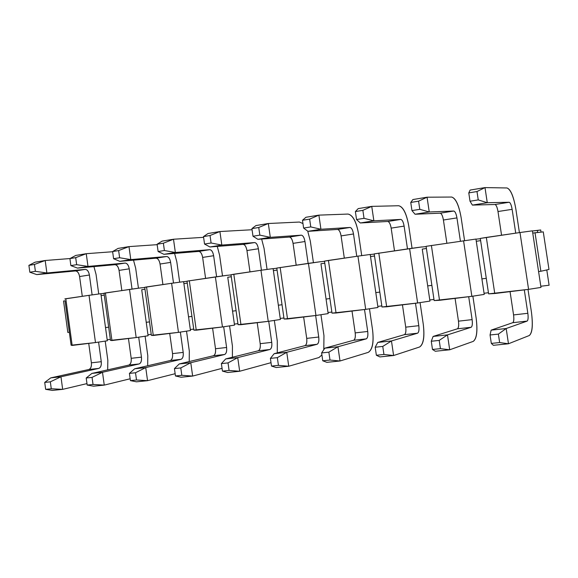 <?xml version="1.0" encoding="UTF-8"?>
<svg xmlns="http://www.w3.org/2000/svg" width="578" height="578" viewBox="0 0 578 578"><rect width="100%" height="100%" fill="white"/><g stroke="black" fill="none" stroke-linecap="round" stroke-linejoin="round"><path stroke-width="0.87" d="M35.388 271.328L34.456 264.435L28.9 265.353L29.832 272.224L35.388 271.328L29.832 272.224L36.775 274.601L46.883 272.989L35.388 271.328L46.883 272.989L45.192 260.505L34.456 264.435L35.388 271.328M35.099 262.181L28.9 265.353L34.456 264.435L45.192 260.505L35.099 262.181L45.192 260.505L70.003 258.547L45.192 260.505L46.883 272.989L36.775 274.601L29.832 272.224L28.9 265.353L35.099 262.181M50.756 377.882L88.846 369.508C90.811 368.677 91.656 366.445 91.382 362.825L88.73 343.397L91.382 362.825C91.692 366.445 90.869 368.663 88.911 369.494L50.756 377.882L44.716 382.426L50.756 377.882L60.965 376.777L62.67 389.355L86.975 383.597L62.67 389.355L52.446 390.403L62.67 389.355L51.276 388.77L45.655 389.348L52.446 390.403L45.655 389.348L44.716 382.426L50.337 381.827L60.965 376.777L50.756 377.882M82.293 296.312L79.583 276.537C78.883 273.004 77.481 271.14 75.386 270.952L36.775 274.601L75.386 270.952L85.212 269.391L46.883 272.989L85.212 269.391C87.292 269.586 88.687 271.465 89.395 275.012L92.119 294.903L89.395 275.012L79.583 276.537L82.293 296.312M98.585 342.097L101.273 361.705C101.555 365.339 100.717 367.579 98.766 368.41L60.965 376.777L98.766 368.41L88.846 369.508L98.831 368.396C100.774 367.565 101.591 365.332 101.273 361.705L91.382 362.825L101.273 361.705L98.585 342.097M107.681 369.855L107.84 360.304L105.203 341.092L107.84 360.304L107.681 369.855M98.737 294L96.042 274.34L93.939 266.603L96.042 274.34L98.737 294M75.386 270.952C77.503 271.089 78.904 272.953 79.583 276.537L89.395 275.012C88.709 271.407 87.314 269.536 85.212 269.391L75.386 270.952M60.965 376.777L50.337 381.827L51.276 388.77L62.67 389.355L60.965 376.777M45.655 389.348L51.276 388.77L50.337 381.827L44.716 382.426L45.655 389.348M76.657 264.673L75.696 257.644L69.916 258.597L70.87 265.605L76.657 264.673L70.87 265.605L77.481 268.105L88.001 266.429L76.657 264.673L88.001 266.429L86.252 253.699L75.696 257.644L76.657 264.673M75.754 255.44L69.916 258.597L75.696 257.644L86.252 253.699L75.754 255.44L86.252 253.699L112.638 251.733L86.252 253.699L88.001 266.429L77.481 268.105L70.87 265.605L69.916 258.597L75.754 255.44M91.88 373.424L128.786 365.094C130.686 364.263 131.488 361.994 131.192 358.309L128.461 338.52L131.192 358.309C131.517 361.994 130.736 364.248 128.843 365.079L91.88 373.424L86.209 378.005L91.88 373.424L102.501 372.275L104.257 385.107L130.158 378.778L104.257 385.107L93.622 386.191L104.257 385.107L93.029 384.464L87.177 385.071L93.622 386.191L87.177 385.071L86.209 378.005L92.061 377.383L102.501 372.275L91.88 373.424M121.835 290.546L119.054 270.403C118.346 266.805 116.973 264.897 114.935 264.688L77.481 268.105L114.935 264.688L125.137 263.069L88.001 266.429L125.137 263.069C127.16 263.286 128.526 265.201 129.241 268.821L132.044 289.087L129.241 268.821L119.054 270.403L121.835 290.546M138.698 337.184L141.458 357.146C141.762 360.853 140.967 363.121 139.088 363.959L102.501 372.275L139.088 363.959L128.786 365.094L139.146 363.945C141.025 363.107 141.791 360.845 141.458 357.146L131.192 358.309L141.458 357.146L138.698 337.184M147.686 365.766L147.802 355.752L145.1 336.215L147.802 355.752L147.686 365.766M138.445 288.205L135.671 268.185L133.511 260.151L135.671 268.185L138.445 288.205M114.935 264.688C116.994 264.847 118.367 266.747 119.054 270.403L129.241 268.821C128.547 265.15 127.182 263.236 125.137 263.069L114.935 264.688M102.501 372.275L92.061 377.383L93.029 384.464L104.257 385.107L102.501 372.275M87.177 385.071L93.029 384.464L92.061 377.383L86.209 378.005L87.177 385.071M119.624 257.745L118.635 250.57L112.616 251.56L113.599 258.713L119.624 257.745L113.599 258.713L119.841 261.35L130.787 259.601L119.624 257.745L130.787 259.601L128.988 246.611L118.635 250.57L119.624 257.745M118.057 248.424L112.616 251.56L118.635 250.57L128.988 246.611L118.057 248.424L128.988 246.611L157.158 244.667L128.988 246.611L130.787 259.601L119.841 261.35L113.599 258.713L112.616 251.56L118.057 248.424M134.674 368.786L170.272 360.513C172.1 359.675 172.851 357.377 172.533 353.62L169.722 333.448L172.533 353.62C172.88 357.37 172.15 359.661 170.329 360.499L134.674 368.786L129.414 373.402L134.674 368.786L145.735 367.586L147.549 380.678L175.148 373.706L147.549 380.678L136.473 381.812L147.549 380.678L136.509 379.984L130.411 380.613L136.473 381.812L130.411 380.613L129.414 373.402L135.512 372.752L145.735 367.586L134.674 368.786M162.909 284.564L160.048 264.038C159.326 260.36 157.989 258.409 156.017 258.178L119.841 261.35L156.017 258.178L166.616 256.502L130.787 259.601L166.616 256.502C168.574 256.74 169.903 258.698 170.626 262.39L173.508 283.032L170.626 262.39L160.048 264.038L162.909 284.564M180.358 332.083L183.204 352.407C183.522 356.185 182.785 358.49 180.979 359.335L145.735 367.586L180.979 359.335L170.272 360.513L181.037 359.314C182.836 358.483 183.558 356.178 183.204 352.407L172.533 353.62L183.204 352.407L180.358 332.083M189.223 361.561L189.309 351.034L186.521 331.143L189.309 351.034L189.223 361.561M179.671 282.187L176.817 261.798L174.592 253.424L176.817 261.798L179.671 282.187M156.017 258.178C158.004 258.359 159.347 260.31 160.048 264.038L170.626 262.39C169.925 258.648 168.588 256.683 166.616 256.502L156.017 258.178M145.735 367.586L135.512 372.752L136.509 379.984L147.549 380.678L145.735 367.586M130.411 380.613L136.509 379.984L135.512 372.752L129.414 373.402L130.411 380.613M164.398 250.52L163.379 243.201L157.1 244.234L158.119 251.538L164.398 250.52L158.119 251.538L163.95 254.313L175.358 252.492L164.398 250.52L175.358 252.492L173.501 239.234L163.379 243.201L164.398 250.52M162.115 241.12L157.1 244.234L163.379 243.201L173.501 239.234L162.115 241.12L173.501 239.234L203.593 237.334L173.501 239.234L175.358 252.492L163.95 254.313L158.119 251.538L157.1 244.234L162.115 241.12M179.252 363.952L213.398 355.752C215.139 354.906 215.84 352.573 215.5 348.744L212.603 328.181L215.5 348.744C215.876 352.566 215.189 354.899 213.448 355.737L179.252 363.952L174.433 368.605L179.252 363.952L190.776 362.702L192.647 376.068L222.06 368.352L192.647 376.068L181.109 377.246L192.647 376.068L181.817 375.31L175.459 375.967L181.109 377.246L175.459 375.967L174.433 368.605L180.791 367.933L190.776 362.702L179.252 363.952M205.587 278.343L202.64 257.42C201.917 253.67 200.609 251.676 198.716 251.416L163.95 254.313L198.716 251.416L209.742 249.674L175.358 252.492L209.742 249.674C211.613 249.934 212.914 251.943 213.636 255.707L216.613 276.746L213.636 255.707L202.64 257.42L205.587 278.343M223.672 326.78L226.598 347.486C226.944 351.33 226.258 353.678 224.531 354.524L190.776 362.702L224.531 354.524L213.398 355.752L224.589 354.509C226.301 353.664 226.973 351.323 226.598 347.486L215.5 348.744L226.598 347.486L223.672 326.78M232.399 357.247L232.435 346.128L229.574 325.884L232.435 346.128L232.399 357.247M222.516 275.937L219.575 255.165L217.27 246.401L219.575 255.165L222.516 275.937M198.716 251.416C200.631 251.618 201.939 253.619 202.64 257.42L213.636 255.707C212.935 251.892 211.635 249.877 209.742 249.674L198.716 251.416M190.776 362.702L180.791 367.933L181.817 375.31L192.647 376.068L190.776 362.702M175.459 375.967L181.817 375.31L180.791 367.933L174.433 368.605L175.459 375.967M211.093 242.991L210.038 235.513L203.492 236.597L204.54 244.046L211.093 242.991L204.54 244.046L209.93 246.972L221.822 245.079L211.093 242.991L221.822 245.079L219.907 231.54L210.038 235.513L211.093 242.991M208.029 233.512L203.492 236.597L210.038 235.513L219.907 231.54L208.029 233.512L219.907 231.54L252.073 229.741L219.907 231.54L221.822 245.079L209.93 246.972L204.54 244.046L203.492 236.597L208.029 233.512M225.723 358.916L258.258 350.795C259.919 349.95 260.562 347.573 260.194 343.672L257.21 322.697L260.194 343.672C260.591 347.566 259.963 349.943 258.315 350.781L225.723 358.916L221.388 363.605L225.723 358.916L237.739 357.616L239.675 371.257L271.017 362.673L239.675 371.257L227.638 372.492L239.675 371.257L229.083 370.44L222.451 371.119L227.638 372.492L222.451 371.119L221.388 363.605L228.021 362.897L237.739 357.616L225.723 358.916M249.978 271.877L246.943 250.534C246.214 246.712 244.942 244.66 243.128 244.386L209.93 246.972L243.128 244.386L254.602 242.565L221.822 245.079L254.602 242.565C256.394 242.854 257.651 244.913 258.388 248.757L261.444 270.208L258.388 248.757L246.943 250.534L249.978 271.877M268.727 321.267L271.739 342.364C272.115 346.287 271.487 348.671 269.847 349.517L237.739 357.616L269.847 349.517L258.258 350.795L269.904 349.502C271.53 348.657 272.144 346.28 271.739 342.364L260.194 343.672L271.739 342.364L268.727 321.267M277.296 352.855L277.288 341.02L274.34 320.407L277.288 341.02L277.296 352.855M267.065 269.442L264.038 248.265L261.639 239.054L264.038 248.265L267.065 269.442M243.128 244.386C244.956 244.61 246.228 246.654 246.943 250.534L258.388 248.757C257.672 244.862 256.408 242.796 254.602 242.565L243.128 244.386M237.739 357.616L228.021 362.897L229.083 370.44L239.675 371.257L237.739 357.616M222.451 371.119L229.083 370.44L228.021 362.897L221.388 363.605L222.451 371.119M259.84 235.13L258.749 227.494L251.907 228.621L252.998 236.236L259.84 235.13L252.998 236.236L257.889 239.321L270.302 237.341L259.84 235.13L270.302 237.341L268.322 223.513L258.749 227.494L259.84 235.13M255.924 225.572L251.907 228.621L258.749 227.494L268.322 223.513L255.924 225.572L268.322 223.513L299.426 222.046L268.322 223.513L270.302 237.341L257.889 239.321L252.998 236.236L251.907 228.621L255.924 225.572M274.203 353.664L304.967 345.637C306.528 344.791 307.113 342.371 306.716 338.39L303.638 316.997L306.716 338.39C307.142 342.371 306.571 344.777 305.018 345.622L274.203 353.664L270.403 358.382L274.203 353.664L286.753 352.298L288.747 366.242L318.948 357.536L321.91 354.928L318.998 357.522L288.747 366.242L276.176 367.529L288.747 366.242L278.43 365.354L271.501 366.069L276.176 367.529L271.501 366.069L270.403 358.382L277.332 357.645L286.753 352.298L274.203 353.664M296.182 265.143L293.053 243.367C292.316 239.465 291.088 237.37 289.368 237.059L257.889 239.321L289.368 237.059L301.319 235.167L270.302 237.341L301.319 235.167C303.009 235.484 304.23 237.594 304.967 241.517L308.125 263.402L304.967 241.517L293.053 243.367L296.182 265.143M315.639 315.523L318.738 337.025C319.143 341.027 318.579 343.455 317.04 344.307L286.753 352.298L317.04 344.307L304.967 345.637L317.091 344.293C318.623 343.448 319.172 341.02 318.738 337.025L306.716 338.39L318.738 337.025L315.639 315.523M323.788 349.712L323.969 335.71L320.942 314.714L323.969 335.71L323.788 349.712M313.428 262.672L310.307 241.084L307.727 231.149L310.307 241.084L313.428 262.672M302.966 223.563L299.426 222.046L302.966 223.563M289.368 237.059C291.102 237.312 292.331 239.415 293.053 243.367L304.967 241.517C304.245 237.544 303.024 235.427 301.319 235.167L289.368 237.059M286.753 352.298L277.332 357.645L278.43 365.354L288.747 366.242L286.753 352.298M271.501 366.069L278.43 365.354L277.332 357.645L270.403 358.382L271.501 366.069M310.769 226.916L309.642 219.113L302.489 220.283L303.616 228.072L310.769 226.916L303.616 228.072L307.966 231.33L320.935 229.264L310.769 226.916L320.935 229.264L318.89 215.132L309.642 219.113L310.769 226.916M305.935 217.277L302.489 220.283L309.642 219.113L318.89 215.132L305.935 217.277L318.89 215.132L348.043 214.062L318.89 215.132L320.935 229.264L307.966 231.33L303.616 228.072L302.489 220.283L305.935 217.277M324.829 348.173L353.642 340.261C355.094 339.409 355.607 336.952 355.188 332.892L352.009 311.051L355.188 332.892C355.636 336.945 355.138 339.402 353.693 340.247L324.829 348.173L321.621 352.927L324.829 348.173L337.942 346.749L340.001 360.997L368.2 352.385C372.434 349.704 373.901 342.306 372.593 330.175L369.472 308.789L372.593 330.175C373.98 342.393 372.535 349.791 368.244 352.37L340.001 360.997L326.873 362.341L340.001 360.997L329.995 360.036L322.755 360.78L326.873 362.341L322.755 360.78L321.621 352.927L328.86 352.161L337.942 346.749L324.829 348.173M344.315 258.128L341.085 235.903C340.341 231.923 339.156 229.769 337.538 229.437L307.966 231.33L337.538 229.437L349.993 227.457L320.935 229.264L349.993 227.457C351.59 227.797 352.761 229.972 353.505 233.974L356.763 256.314L353.505 233.974L341.085 235.903L344.315 258.128M364.516 309.512L367.716 331.469C368.15 335.551 367.659 338.022 366.228 338.874L337.942 346.749L366.228 338.874L353.642 340.261L366.279 338.86C367.695 338.014 368.179 335.551 367.716 331.469L355.188 332.892L367.716 331.469L364.516 309.512M361.712 255.628L358.497 233.606C356.301 221.714 352.811 215.197 348.043 214.062C352.855 215.03 356.337 221.547 358.497 233.606L361.712 255.628M337.538 229.437C339.17 229.712 340.355 231.865 341.085 235.903L353.505 233.974C352.768 229.914 351.605 227.746 349.993 227.457L337.538 229.437M337.942 346.749L328.86 352.161L329.995 360.036L340.001 360.997L337.942 346.749M322.755 360.78L329.995 360.036L328.86 352.161L321.621 352.927L322.755 360.78M364.032 218.325L362.868 210.341L355.383 211.577L356.547 219.532L364.032 218.325L356.547 219.532L360.304 222.978L373.865 220.818L364.032 218.325L373.865 220.818L371.748 206.375L362.868 210.341L364.032 218.325M358.201 208.615L355.383 211.577L362.868 210.341L371.748 206.375L358.201 208.615L371.748 206.375L398.748 205.739L371.748 206.375L373.865 220.818L360.304 222.978L356.547 219.532L355.383 211.577L358.201 208.615M377.752 342.436L404.405 334.662C405.742 333.802 406.182 331.302 405.727 327.155L402.447 304.852L405.727 327.155C406.204 331.295 405.778 333.795 404.448 334.648L377.752 342.436L375.187 347.226L377.752 342.436L391.465 340.948L393.604 355.521L419.57 347.01C423.45 344.315 424.685 336.786 423.291 324.41L420.069 302.612L423.291 324.41C424.765 336.88 423.544 344.401 419.621 346.988L393.604 355.521L379.869 356.922L393.604 355.521L383.944 354.473L376.357 355.253L379.869 356.922L376.357 355.253L375.187 347.226L382.766 346.417L391.465 340.948L377.752 342.436M394.499 250.816L391.161 228.122C390.41 224.054 389.276 221.844 387.766 221.475L360.304 222.978L387.766 221.475L400.764 219.423L373.865 220.818L400.764 219.423C402.245 219.792 403.365 222.024 404.116 226.114L407.483 248.923L404.116 226.114L391.161 228.122L394.499 250.816M415.495 303.248L418.804 325.674C419.267 329.843 418.848 332.357 417.54 333.21L391.465 340.948L417.54 333.21L404.405 334.662L417.583 333.195C418.884 332.343 419.288 329.836 418.804 325.674L405.727 327.155L418.804 325.674L415.495 303.248M412.049 248.28L408.733 225.81C406.515 213.665 403.184 206.975 398.748 205.739C403.22 206.801 406.544 213.492 408.733 225.81L412.049 248.28M387.766 221.475C389.29 221.786 390.425 223.997 391.161 228.122L404.116 226.114C403.372 221.966 402.259 219.734 400.764 219.423L387.766 221.475M391.465 340.948L382.766 346.417L383.944 354.473L393.604 355.521L391.465 340.948M376.357 355.253L383.944 354.473L382.766 346.417L375.187 347.226L376.357 355.253M419.801 209.33L418.588 201.166L410.756 202.452L411.962 210.594L419.801 209.33L411.962 210.594L415.055 214.243L429.252 211.974L419.801 209.33L429.252 211.974L427.055 197.199L418.588 201.166L419.801 209.33M412.88 199.554L410.756 202.452L418.588 201.166L427.055 197.199L412.88 199.554L427.055 197.199L451.685 197.047L427.055 197.199L429.252 211.974L415.055 214.243L411.962 210.594L410.756 202.452L412.88 199.554M433.124 336.432L457.393 328.81C458.6 327.95 458.961 325.407 458.47 321.173L455.081 298.385L458.47 321.173C458.983 325.4 458.636 327.943 457.436 328.795L433.124 336.432L431.275 341.251L433.124 336.432L447.488 334.879L449.698 349.784L473.216 341.388C476.698 338.694 477.688 331.028 476.185 318.391L472.869 296.167L476.185 318.391C477.76 331.122 476.778 338.787 473.259 341.374L449.698 349.784L435.321 351.251L449.698 349.784L440.429 348.65L432.489 349.466L435.321 351.251L432.489 349.466L431.275 341.251L439.208 340.406L447.488 334.879L433.124 336.432M446.866 243.179L443.413 220.008C442.654 215.847 441.585 213.571 440.198 213.174L415.055 214.243L440.198 213.174L453.766 211.028L429.252 211.974L453.766 211.028C455.124 211.432 456.179 213.723 456.945 217.906L460.42 241.207L456.945 217.906L443.413 220.008L446.866 243.179M468.707 296.716L472.125 319.62C472.623 323.882 472.284 326.44 471.113 327.293L447.488 334.879L471.113 327.293L457.393 328.81L471.149 327.278C472.32 326.425 472.645 323.875 472.125 319.62L458.47 321.173L472.125 319.62L468.707 296.716M464.567 240.614L461.143 217.675C458.896 205.262 455.746 198.384 451.685 197.047C455.775 198.211 458.925 205.089 461.143 217.675L464.567 240.614M440.198 213.174C441.592 213.513 442.669 215.789 443.413 220.008L456.945 217.906C456.194 213.665 455.132 211.375 453.766 211.028L440.198 213.174M447.488 334.879L439.208 340.406L440.429 348.65L449.698 349.784L447.488 334.879M432.489 349.466L440.429 348.65L439.208 340.406L431.275 341.251L432.489 349.466M478.244 199.909L476.987 191.542L468.78 192.893L470.022 201.231L478.244 199.909L470.022 201.231L472.392 205.096L487.268 202.719L478.244 199.909L487.268 202.719L485 187.597L476.987 191.542L478.244 199.909M470.138 190.061L468.78 192.893L476.987 191.542L485 187.597L470.138 190.061L485 187.597L506.993 187.966L485 187.597L487.268 202.719L472.392 205.096L470.022 201.231L468.78 192.893L470.138 190.061M491.127 330.146L512.758 322.69C513.82 321.838 514.095 319.244 513.567 314.923L510.056 291.63L513.567 314.923C514.109 319.244 513.856 321.83 512.794 322.683L491.127 330.146L490.057 334.987L491.127 330.146L506.176 328.514L508.474 343.773L529.282 335.522C532.324 332.82 533.039 325.017 531.435 312.106L528.003 289.426L531.435 312.106C533.104 325.111 532.403 332.914 529.318 335.507L508.474 343.773L493.402 345.312L508.474 343.773L499.645 342.544L491.314 343.404L493.402 345.312L491.314 343.404L490.057 334.987L498.38 334.106L506.176 328.514L491.127 330.146M501.56 235.21L497.99 211.526C497.225 207.271 496.22 204.93 494.963 204.504L472.392 205.096L494.963 204.504L509.153 202.257L487.268 202.719L509.153 202.257C510.374 202.697 511.364 205.053 512.13 209.33L515.728 233.144L512.13 209.33L497.99 211.526L501.56 235.21M524.304 289.881L527.837 313.298C528.371 317.647 528.126 320.255 527.1 321.108L506.176 328.514L527.1 321.108L512.758 322.69L527.136 321.093C528.162 320.241 528.393 317.647 527.837 313.298L513.567 314.923L527.837 313.298L524.304 289.881M519.412 232.609L515.872 209.178C513.604 196.491 510.649 189.418 506.993 187.966C510.67 189.244 513.625 196.31 515.872 209.178L519.412 232.609M494.963 204.504C496.227 204.872 497.239 207.213 497.99 211.526L512.13 209.33C511.371 204.995 510.374 202.632 509.153 202.257L494.963 204.504M506.176 328.514L498.38 334.106L499.645 342.544L508.474 343.773L506.176 328.514M491.314 343.404L499.645 342.544L498.38 334.106L490.057 334.987L491.314 343.404M549.1 285.229L540.813 286.255L549.1 285.229L546.781 269.94L549.1 285.229M540.986 287.418L528.581 289.354L488.612 293.862L480.629 240.643L476.279 241.272L475.947 239.061L481.908 278.885L476.279 241.272L480.629 240.643L480.296 238.425L519.983 232.529L532.41 230.839L532.75 233.093L543.269 231.865L535.026 232.768L540.864 271.263L548.984 269.449L543.269 231.865L548.984 269.449L540.864 271.263L535.026 232.768L532.75 233.093L538.58 271.559L540.864 271.263L538.58 271.559L532.41 230.839L519.983 232.529L528.581 289.354L540.986 287.418L538.58 271.559L540.986 287.418M537.374 230.463L537.677 232.479L537.374 230.463L540.705 229.979L532.432 230.976L537.374 230.463M541.03 232.11L540.705 229.979L541.03 232.11M475.961 239.176L480.34 238.7L475.961 239.176M426.102 246.322L475.947 239.061L426.102 246.322L426.42 248.489L426.102 246.322M422.251 249.096L426.42 248.489L422.251 249.096L427.698 285.9L431.882 285.359L426.42 248.489L434.136 300.567L439.526 300.3L431.39 245.44L439.526 300.3L471.865 296.326L463.563 240.751L471.865 296.326L484.234 294.404L481.908 278.885L486.279 278.321L488.612 293.862L494.754 293.516L486.336 237.428L480.296 238.425L486.279 278.321L481.908 278.885L484.234 294.404L471.865 296.326L434.136 300.567L431.882 285.359L427.698 285.9L422.251 249.096M374.522 256.003L374.212 253.886L421.933 246.929L409.6 248.612L417.619 302.988L429.945 301.08L427.698 285.9L429.945 301.08L417.619 302.988L409.6 248.612L374.212 253.886L381.986 306.983L374.522 256.003L370.527 256.581L374.522 256.003M421.947 247.03L426.138 246.553L421.947 247.03M381.986 306.983L386.675 306.795L378.807 253.099L386.675 306.795L417.619 302.988L381.986 306.983M433.97 299.447L429.779 299.96L433.97 299.447M370.527 256.581L375.801 292.613L379.804 292.1L375.801 292.613L370.216 254.465L357.941 256.141L365.701 309.367L377.969 307.474L375.801 292.613L377.969 307.474L365.701 309.367L357.941 256.141L370.216 254.465L370.527 256.581M324.785 263.207L324.482 261.126L324.785 263.207L320.956 263.756L324.785 263.207L329.901 298.551L324.785 263.207M320.956 263.756L326.057 299.05L329.901 298.551L332.01 313.132L336.049 313.009L328.434 260.44L324.482 261.126L357.941 256.141L328.434 260.44L336.049 313.009L365.701 309.367L332.01 313.132L329.901 298.551L326.057 299.05L320.956 263.756M370.231 254.551L374.241 254.082L370.231 254.551M381.827 305.885L377.81 306.383L381.827 305.885M277.079 270.114L276.79 268.076L320.653 261.682L308.435 263.358L315.956 315.48L328.167 313.601L326.057 299.05L328.167 313.601L315.956 315.48L308.435 263.358L276.79 268.076L284.08 319.027L277.079 270.114L273.401 270.641L277.079 270.114M320.667 261.762L324.511 261.299L320.667 261.762M284.08 319.027L287.526 318.977L280.149 267.477L287.526 318.977L315.956 315.48L284.08 319.027M331.851 312.055L328.008 312.532L331.851 312.055M273.401 270.641L278.35 305.22L282.035 304.743L278.35 305.22L273.112 268.611L260.96 270.273L268.243 321.346L280.388 319.482L278.35 305.22L280.388 319.482L268.243 321.346L260.96 270.273L273.112 268.611L273.401 270.641M231.279 276.739L230.998 274.745L231.279 276.739L227.754 277.252L231.279 276.739L236.091 310.689L231.279 276.739M227.754 277.252L232.551 311.145L236.091 310.689L238.071 324.684L240.961 324.692L233.808 274.232L230.998 274.745L260.96 270.273L233.808 274.232L240.961 324.692L268.243 321.346L238.071 324.684L236.091 310.689L232.551 311.145L227.754 277.252M273.119 268.676L276.811 268.228L273.119 268.676M283.928 317.972L280.236 318.427L283.928 317.972M187.279 283.112L187.005 281.154L227.472 275.258L215.392 276.913L222.451 326.967L234.524 325.125L232.551 311.145L234.524 325.125L222.451 326.967L215.392 276.913L187.005 281.154L193.868 330.125L187.279 283.112L183.891 283.603L187.279 283.112M227.479 275.323L231.019 274.882L227.479 275.323M193.868 330.125L196.253 330.19L189.309 280.713L196.253 330.19L222.451 326.967L193.868 330.125M237.926 323.658L234.379 324.092L237.926 323.658M183.891 283.603L188.544 316.838L191.947 316.397L188.544 316.838L183.616 281.652L171.608 283.292L178.465 332.372L190.465 330.544L188.544 316.838L190.465 330.544L178.465 332.372L171.608 283.292L183.616 281.652L183.891 283.603M144.97 289.238L144.71 287.317L144.97 289.238L141.711 289.708L144.97 289.238L149.507 321.888L144.97 289.238M141.711 289.708L146.234 322.314L149.507 321.888L151.371 335.356L153.278 335.471L146.537 286.948L144.71 287.317L171.608 283.292L146.537 286.948L153.278 335.471L178.465 332.372L151.371 335.356L149.507 321.888L146.234 322.314L141.711 289.708M183.623 281.703L187.026 281.276L183.623 281.703M193.731 329.113L190.321 329.532L193.731 329.113M104.264 295.134L104.004 293.248L105.398 292.945L141.444 287.793L129.515 289.426L136.177 337.566L148.098 335.76L146.234 322.314L148.098 335.76L136.177 337.566L129.515 289.426L104.004 293.248L110.485 340.384L104.264 295.134L101.121 295.582L104.264 295.134M141.451 287.844L144.724 287.432L141.451 287.844M110.485 340.384L111.944 340.543L105.398 292.945L111.944 340.543L136.177 337.566L110.485 340.384M151.234 334.359L147.961 334.763L151.234 334.359M101.121 295.582L105.514 327.582L108.664 327.17L105.514 327.582L100.861 293.703L89.019 295.329L95.486 342.566L107.327 340.774L105.514 327.582L107.327 340.774L95.486 342.566L89.019 295.329L100.861 293.703L101.121 295.582M65.061 300.806L71.108 345.225L72.163 345.434L65.798 298.718L64.808 298.956L89.019 295.329L65.798 298.718L72.163 345.434L95.486 342.566L71.108 345.225L69.346 332.256L67.828 332.458L69.346 332.256L65.061 300.806L63.551 301.022L65.061 300.806M100.868 293.747L104.018 293.349L100.868 293.747M110.347 339.409L107.197 339.799L110.347 339.409M484.061 293.263L488.439 292.721L484.061 293.263M494.754 293.516L528.581 289.354L519.983 232.529L486.336 237.428L494.754 293.516M63.551 301.022L67.828 332.458L63.551 301.022M88.911 369.494L98.831 368.396M128.843 365.079L139.146 363.945M170.329 360.499L181.037 359.314M213.448 355.737L224.589 354.509M258.315 350.781L269.904 349.502M305.018 345.622L317.091 344.293M353.693 340.247L366.279 338.86M404.448 334.648L417.583 333.195M457.436 328.795L471.149 327.278M512.794 322.683L527.136 321.093"/></g></svg>
